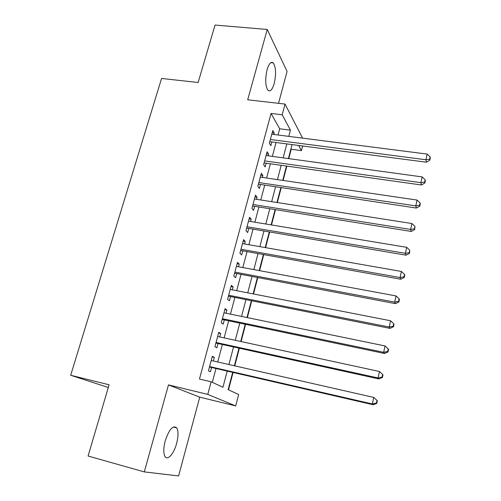 <?xml version="1.0" encoding="UTF-8"?>
<svg xmlns="http://www.w3.org/2000/svg" width="501" height="501" viewBox="0 0 501 501"><rect width="100%" height="100%" fill="white"/><g stroke="black" fill="none" stroke-linecap="round" stroke-linejoin="round"><path stroke-width="0.75" d="M176.628 443.423C178.425 436.252 178.456 431.073 176.715 427.879C172.995 424.923 169.156 429.269 165.198 440.918C163.376 448.126 163.32 453.33 165.029 456.53C167.641 460.989 174.016 453.568 176.628 443.423M274.21 83.492C276.283 73.991 275.945 67.128 273.208 62.888C271.003 61.304 268.968 63.571 267.089 69.689C265.004 79.271 265.317 86.153 268.022 90.349C270.289 91.965 272.35 89.679 274.21 83.492M232.652 372.431L228.155 389.665L238.645 394.512L235.708 405.929L207.777 394.4L211.128 381.8L222.964 387.267L227.185 371.172M108.291 387.473L70.679 375.262L109.08 384.787L88.095 456.029L144.301 471.898L178.6 475.95L199.73 397.155L235.708 405.929M278.525 103.331L287.079 71.424L267.233 29.478L247.694 99.787L285.031 104.076L302.604 138.144M302.629 145.979L301.433 150.632L298.652 145.453M288.783 158.629L291.225 149.273L301.433 150.632M228.525 389.834L233.04 372.519M234.775 365.855L239.34 348.333M241.106 341.563L245.559 324.473M247.35 317.609L251.696 300.932M253.512 293.974L257.746 277.711M259.587 270.659L263.72 254.796M265.58 247.651L269.613 232.182M271.498 224.955L275.431 209.863M277.335 202.554L281.167 187.837M283.096 180.448L286.835 166.1M70.679 375.262L161.56 78.469L198.133 82.49L215.054 25.05L267.233 29.478M213.345 360.989L214.309 357.37L212.343 356.28L208.447 370.809L210.458 371.805L211.585 367.577M219.764 336.948L220.665 333.566L218.755 332.32L214.916 346.654L216.864 347.807L217.973 343.642M226.095 313.231L226.934 310.088L225.081 308.685L221.298 322.826L223.183 324.134L224.279 320.026M232.345 289.835L233.122 286.916L231.324 285.363L227.586 299.322L229.42 300.782L230.504 296.724M238.507 266.751L239.227 264.052L237.48 262.361L233.798 276.126L235.576 277.736L236.641 273.734M244.594 243.974L245.252 241.495L243.561 239.653L239.923 253.243L241.651 254.996L242.703 251.045M250.594 221.492L251.201 219.225L249.554 217.252L245.966 230.66L247.644 232.552L248.684 228.65M256.518 199.31L257.069 197.244L255.479 195.139L251.934 208.372L253.556 210.401L254.583 206.55M262.367 177.41L262.862 175.55L261.322 173.315L257.821 186.372L259.399 188.533L260.414 184.737M268.141 155.798L268.586 154.133L267.089 151.765L263.632 164.66L265.161 166.952L266.163 163.201M291.225 149.273L290.962 148.803M278.042 135.001L279.696 128.788L271.06 113.451L199.454 379.044L211.128 381.8M212.318 382.351L215.969 368.592M217.728 361.985L222.344 344.6M224.129 337.893L228.631 320.934M230.441 314.127L234.837 297.588M236.672 290.68L240.962 274.548M242.822 267.553L247.006 251.809M248.884 244.726L252.967 229.377M254.871 222.2L258.848 207.232M260.777 199.974L264.66 185.37M266.607 178.037L270.39 163.796M272.362 156.381L276.051 142.491M273.834 134.462L274.229 132.984L272.782 130.498L269.375 143.223L270.853 145.641L271.843 141.94M199.73 397.155L168.474 384.893L144.301 471.898M168.474 384.893L207.777 394.4M271.06 113.451L282.188 114.779L285.031 104.076M292.058 144.589L288.413 158.579M286.466 166.05L282.721 180.391M280.798 187.787L276.959 202.492M275.055 209.806L271.122 224.893M269.237 232.12L265.204 247.588M263.338 254.727L259.205 270.584M257.37 277.635L253.124 293.899M251.314 300.857L246.968 317.528M245.177 324.391L240.718 341.482M238.958 348.245L234.387 365.768M288.789 136.378L290.43 130.135L282.188 114.779M228.932 364.528L233.516 347.049M235.282 340.304L239.76 323.258M241.551 316.413L245.916 299.786M247.738 292.847L251.99 276.627M253.838 269.594L257.99 253.769M259.856 246.649L263.908 231.218M265.799 224.01L269.745 208.961M271.661 201.671L275.512 186.992M277.448 179.621L281.199 165.311M283.153 157.859L286.816 143.906M279.696 128.788L290.43 130.135M272.181 132.727L274.229 132.984M266.526 153.851L268.586 154.133M260.802 175.25L262.862 175.55M254.996 196.924L257.069 197.244M249.122 218.881L251.201 219.225M243.167 241.131L245.252 241.495M237.13 263.67L239.227 264.052M231.017 286.509L233.122 286.916M224.824 309.656L226.934 310.088M218.542 333.109L220.665 333.566M212.18 356.887L214.309 357.37M269.876 141.338L270.102 141.714L426.395 162.205L425.906 159.756L270.371 139.503M429.639 159.212L429.827 160.195L430.321 157.928L430.134 156.938L429.639 159.212L425.906 159.756L427.153 154.076L271.786 134.199M270.102 141.714L269.782 141.695M426.395 162.205L429.827 160.195M430.134 156.938L427.153 154.076M264.184 162.606L264.422 162.957L421.41 184.975L420.884 182.665L264.647 160.89M424.648 182.082L424.848 183.015L425.349 180.717L425.149 179.784L424.648 182.082L420.884 182.665L422.143 176.909L266.081 155.517M264.422 162.957L264.096 162.931M421.41 184.975L424.848 183.015M425.149 179.784L422.143 176.909M258.422 184.143L416.35 208.053L415.786 205.892L258.848 182.552M419.587 205.278L419.8 206.143L420.308 203.819L420.095 202.943L419.587 205.278L415.786 205.892L417.07 200.056L260.301 177.11M258.66 184.474L258.334 184.449M416.35 208.053L419.8 206.143M420.095 202.943L417.07 200.056M252.579 205.961L411.227 231.449L410.62 229.445L252.967 204.502M414.452 228.788L414.684 229.596L414.972 226.421L414.452 228.788L410.62 229.445L411.916 223.527L254.445 198.985M252.83 206.274L252.504 206.243M411.227 231.449L414.684 229.596M414.972 226.421L411.916 223.527M246.661 228.061L406.029 255.178L405.384 253.324L247.018 226.734M409.248 252.636L409.499 253.381L409.774 250.231L409.248 252.636L405.384 253.324L406.699 247.325L248.515 221.148M246.918 228.356L246.592 228.324M406.029 255.178L409.499 253.381M409.774 250.231L406.699 247.325M240.668 250.456L400.756 279.239L400.067 277.541L240.987 249.266M403.969 276.815L404.232 277.491L404.764 275.068L404.501 274.379L403.969 276.815L400.067 277.541L401.401 271.454L242.503 243.605M240.931 250.732L240.605 250.694M400.756 279.239L404.232 277.491M404.501 274.379L401.401 271.454M234.593 273.151L395.414 303.637L394.682 302.109L234.875 272.099M398.614 301.339L398.896 301.953L399.435 299.492L399.153 298.872L398.614 301.339L394.682 302.109L396.034 295.934L236.409 266.363M234.863 273.402L234.537 273.364M395.414 303.637L398.896 301.953M399.153 298.872L396.034 295.934M228.437 296.141L389.991 328.38L389.214 327.021L228.681 295.239M393.185 326.214L393.485 326.758L394.03 324.26L393.73 323.709L393.185 326.214L389.214 327.021L390.586 320.759L230.235 289.421M228.719 296.373L228.387 296.329M389.991 328.38L393.485 326.758M393.73 323.709L390.586 320.759M222.2 319.45L384.492 353.481L383.666 352.303L222.4 318.692M387.68 351.445L387.999 351.921L388.551 349.391L388.231 348.909L387.68 351.445L383.666 352.303L385.062 345.947L223.978 312.799M222.488 319.651L222.156 319.607M384.492 353.481L387.999 351.921M388.231 348.909L385.062 345.947M215.875 343.066L378.913 378.944L378.042 377.942L216.037 342.459M382.088 377.046L382.426 377.453L382.989 374.88L382.651 374.472L382.088 377.046L378.042 377.942L379.457 371.498L217.641 336.49M216.175 343.248L215.843 343.204M378.913 378.944L382.426 377.453M382.651 374.472L379.457 371.498M209.468 367.008L373.258 404.777L372.337 403.963L209.587 366.557M376.42 403.023L376.777 403.355L377.347 400.744L376.99 400.412L376.42 403.023L372.337 403.963L373.771 397.425L211.209 360.501M209.775 367.164L209.437 367.114M373.258 404.777L376.777 403.355M376.99 400.412L373.771 397.425M176.715 427.879L173.302 426.996M273.208 62.888L270.853 62.656"/></g></svg>

